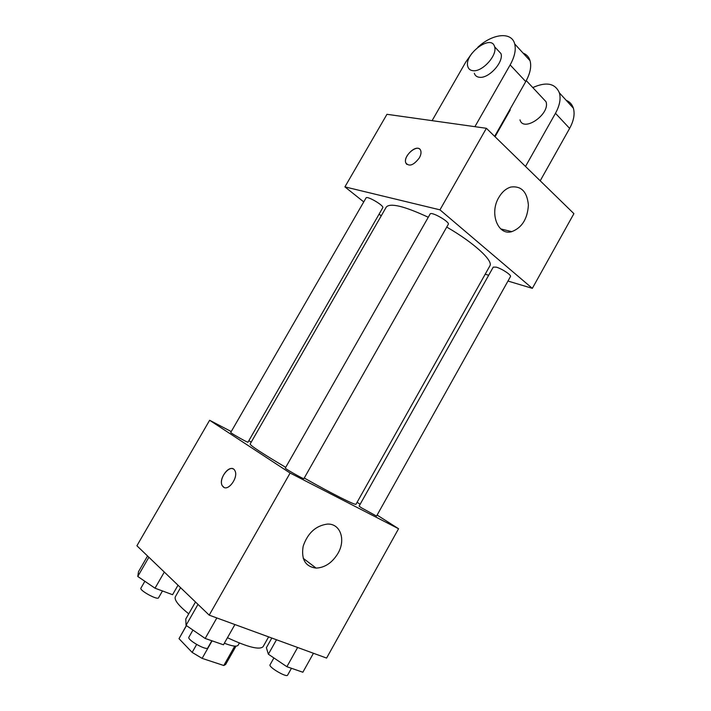 <?xml version="1.0" encoding="UTF-8"?>
<svg xmlns="http://www.w3.org/2000/svg" width="711" height="711" viewBox="0 0 711 711"><rect width="100%" height="100%" fill="white"/><g stroke="black" fill="none" stroke-linecap="round" stroke-linejoin="round"><path stroke-width="1.07" d="M234.754 646.121L223.796 665.505L202.111 658.377L192.139 652.396L179.012 638.674L186.371 625.556M223.796 665.505L225.645 664.474L236.016 646.13M239.376 643.02L238.158 645.17C236.861 646.921 232.257 646.272 224.347 643.215M212.065 640.842L202.111 658.377M186.469 625.618L179.012 638.674M196.645 644.477L192.139 652.396M180.567 587.668L175.377 596.707C173.955 599.764 178.408 605.479 188.726 613.851M227.458 637.723C247.943 647.277 259.844 650.227 263.159 646.575L268.616 636.878M377.114 515.075L398.569 528.735L326.598 658.075L209.203 615.148L136.903 545.764L209.629 420.272L231.244 431.568M248.814 440.758L251.267 442.038M428.28 217.246C404.195 206.092 390.188 202.697 386.269 207.079L250.13 444.028C250.556 445.77 262.421 453.538 285.715 467.349M304.246 478.032C332.428 493.985 356.069 505.832 356.033 504.188L489.852 265.923C493.603 260.901 474.13 242.869 446.73 227.067M398.569 528.735L290.115 473.046L209.629 420.272M357.082 502.304L360.157 504.268M285.298 468.087C284.462 468.407 304.05 479.516 303.899 478.645L448.268 224.365C450.241 222.01 431.142 211.123 430.128 214.011L285.298 468.087M230.72 432.475C229.982 432.732 248.148 442.971 247.979 442.206L382.767 207.736C384.491 205.763 366.912 195.436 366.049 197.925L230.72 432.475M361.304 507.734L359.117 506.108L493.256 267.114L496.26 267.149C501.806 268.625 511.724 275.201 510.48 276.561L376.546 516.088L361.304 507.734M290.115 473.046L209.203 615.148M337.947 553.407C332.233 562.748 324.954 567.645 316.119 568.107C305.366 566.667 301.046 559.379 303.153 546.261C307.685 533.081 315.755 525.687 327.353 524.087C340.373 523.332 346.061 539.765 337.947 553.407M223.992 487.399L222.232 485.649C217.842 478.281 231.137 462.568 234.906 470.7C238.718 476.983 228.471 491.514 223.396 487.044L222.232 485.657C218.579 479.712 227.751 465.705 233.181 468.931M344.906 186.877L363.748 201.906L344.906 186.877L439.958 209.843L344.906 186.877L386.962 114.302L486.386 128.291L439.958 209.843L532.335 288.355L439.958 209.843M379.087 214.135L381.229 215.851L379.087 214.135M485.186 274.215L488.679 275.264L485.186 274.215M532.335 288.355L507.965 281.049L532.335 288.355L573.901 213.656L486.386 128.291M313.444 653.267L302.859 672.233L286.88 666.705L268.367 654.218L266.385 647.694L271.815 638.043M276.499 639.758L268.367 654.218M297.633 647.481L286.88 666.705M273.904 657.951L270.056 664.785C268.207 666.989 286.693 677.867 287.626 675.121L291.448 668.287M234.923 624.551L223.458 644.779L205.177 638.46L186.051 625.333L185.775 619.014L195.498 601.995M197.996 604.394L186.051 625.333M216.837 617.939L205.177 638.46M192.957 630.07L188.895 637.189C186.789 639.731 206.705 651 207.808 647.89L211.851 640.762M178.017 585.224L172.577 594.707L155.025 588.201L137.765 576.47L138.512 571.653L147.559 556.002M148.875 557.255L137.765 576.47M164.312 572.071L155.025 588.201M144.857 581.296L140.911 588.13C139.08 590.272 157.629 600.448 158.535 597.8L162.472 590.957M510.205 231.253L510.276 231.928L510.205 231.253M498.767 197.534C502.01 191.988 506.036 188.486 510.862 187.037C521.287 185.722 527.127 191.73 528.397 205.061C527.526 218.837 521.99 227.698 511.796 231.644C498.082 235.936 489.124 213.442 498.767 197.534M419.33 157.895C413.651 165.316 409.136 166.969 405.777 162.846C402.835 155.576 418.539 142.787 420.761 150.732C421.347 152.732 420.868 155.122 419.33 157.895M419.774 149.186C415.446 144.689 403.199 156.704 405.777 162.855L406.79 164.401M519.99 119.848C523.34 132.797 550.598 114.018 545.986 101.682L542.36 97.807M495.034 136.725L510.258 109.921M525.509 166.454L555.469 113.298L569.618 128.407C573.786 120.728 575.03 113.982 573.359 108.161C572.124 104.393 569.733 101.771 566.178 100.295M532.788 87.586C546.35 81.534 555.211 83.294 559.388 92.865C561.023 98.705 559.717 105.512 555.469 113.298M474.904 126.682L510.143 64.923L525.749 81.578L494.643 136.343M525.749 81.578C530.166 73.571 531.606 66.63 530.077 60.773C528.948 56.996 526.611 54.445 523.074 53.103M540.209 180.79L569.618 128.407M474.317 73.277C475.081 75.668 476.814 77.01 479.507 77.286C488.768 78.743 504.037 61.928 500.953 53.556L497.424 49.788M510.143 64.923C514.648 56.791 516.159 49.788 514.693 43.931C511.653 31.4 492.554 33.586 477.872 47.202M471.997 53.227L465.909 61.821L432.092 120.657M473.055 70.7C470.362 70.442 468.638 69.109 467.882 66.718C463.448 54.649 491.443 33.47 494.607 46.766C497.656 55.138 482.307 72.104 473.055 70.7M303.197 558.286L316.119 568.107M511.796 231.644L500.757 228.924M545.986 101.682L526.282 80.627M494.607 46.766L500.953 53.556M559.388 92.865L573.359 108.161M514.693 43.931L530.077 60.773"/></g></svg>
